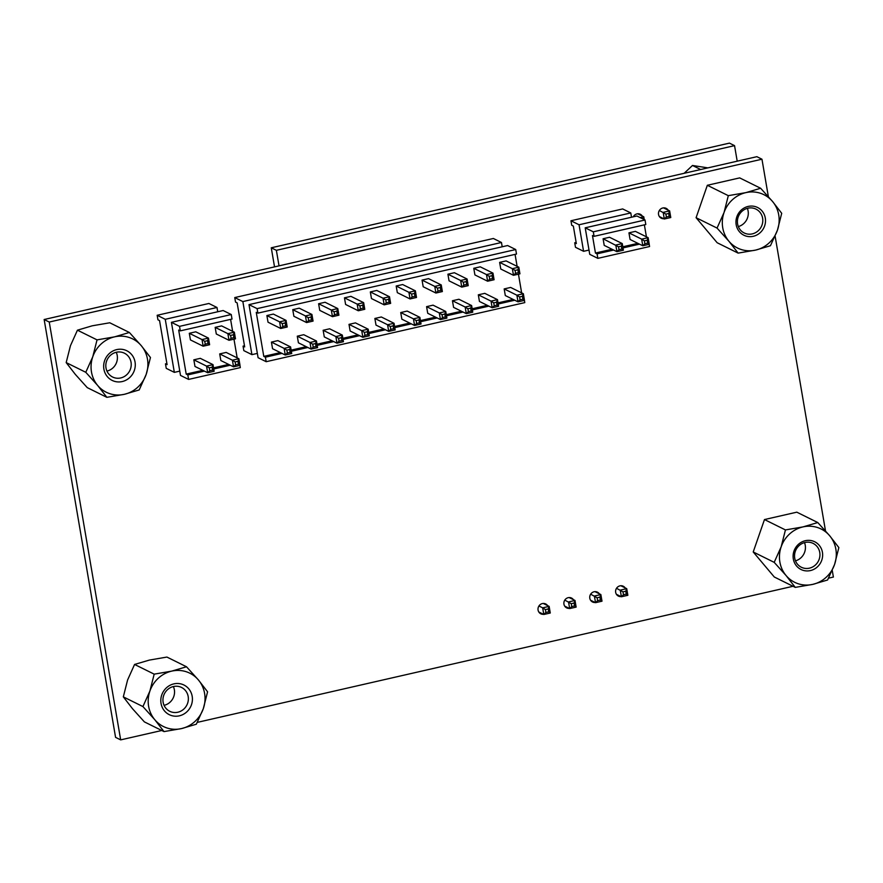 <?xml version="1.0" encoding="UTF-8"?>
<svg xmlns="http://www.w3.org/2000/svg" width="883" height="883" viewBox="0 0 883 883"><rect width="100%" height="100%" fill="white"/><g stroke="black" fill="none" stroke-linecap="round" stroke-linejoin="round"><path stroke-width="1.32" d="M116.236 352.284A13.19 12.461 -63.7 0 1 116.589 353.134A13.19 12.461 -63.7 0 1 106.942 371.07M736.179 224.69A15.464 14.603 116.3 0 0 753.287 236.291A15.464 14.603 116.3 0 0 765.296 218.035A15.464 14.603 116.3 0 0 748.188 206.423A15.464 14.603 116.3 0 0 736.179 224.69M737.581 223.907A13.3 12.561 116.3 0 0 744.203 232.969A13.3 12.561 116.3 0 0 757.592 231.302A13.3 12.561 116.3 0 0 762.614 218.189A13.3 12.561 116.3 0 0 756.003 209.128A13.3 12.561 116.3 0 0 742.603 210.783A13.3 12.561 116.3 0 0 737.581 223.907M738.331 226.578A13.3 12.561 116.3 0 0 748.111 211.004A13.3 12.561 116.3 0 0 747.36 208.344M717.051 228.079L728.939 241.269L738.122 253.112L717.162 242.737L696.091 217.704L707.338 185.287L739.667 177.891L760.638 188.267L745.826 192.637L728.309 195.662L724.038 212.538L717.051 228.079L696.091 217.704M707.338 185.287L728.309 195.662M738.122 253.112L755.649 250.088L770.451 245.728L777.437 230.187L781.709 213.3L772.526 201.456L760.638 188.267M724.038 212.538A29.746 28.09 -63.7 0 1 745.826 192.637A29.746 28.09 -63.7 0 1 772.526 201.456A29.746 28.09 -63.7 0 1 777.437 230.187A29.746 28.09 -63.7 0 1 755.649 250.088A29.746 28.09 -63.7 0 1 728.939 241.269A29.746 28.09 -63.7 0 1 724.038 212.538M188.178 696.521A13.3 12.561 -63.7 0 1 183.156 709.645A13.3 12.561 -63.7 0 1 169.757 711.301A13.3 12.561 -63.7 0 1 163.134 702.239A13.3 12.561 -63.7 0 1 168.156 689.115A13.3 12.561 -63.7 0 1 181.556 687.46A13.3 12.561 -63.7 0 1 188.178 696.521M192.185 696.301A16.545 15.629 -63.7 0 1 179.348 715.826A16.545 15.629 -63.7 0 1 161.037 703.409A16.545 15.629 -63.7 0 1 173.885 683.872A16.545 15.629 -63.7 0 1 192.185 696.301M148.609 706.245A29.746 28.09 116.3 0 0 154.823 719.755A29.746 28.09 116.3 0 0 181.523 728.585A29.746 28.09 116.3 0 0 203.311 708.674A29.746 28.09 116.3 0 0 198.41 679.954A29.746 28.09 116.3 0 0 171.71 671.124A29.746 28.09 116.3 0 0 149.911 691.025A29.746 28.09 116.3 0 0 148.609 706.245M142.925 706.566L154.823 719.755L164.006 731.599L181.523 728.585L196.335 724.215L203.311 708.674L207.582 691.797L198.41 679.954L186.512 666.764L171.71 671.124L154.183 674.148L149.911 691.025L142.925 706.566L123.322 696.864L127.593 679.987L134.569 664.446L149.382 660.087L166.909 657.062L186.512 666.764M164.006 731.599L144.393 721.897L132.494 708.707L123.322 696.864M134.569 664.446L154.183 674.148M684.148 173.3L692.493 165.474L707.879 167.88M692.493 165.474L700.672 169.525M173.377 686.555A13.19 12.461 -63.7 0 1 174.359 689.755A13.19 12.461 -63.7 0 1 164.072 705.34M131.037 362.24A13.3 12.561 -63.7 0 1 126.015 375.363A13.3 12.561 -63.7 0 1 112.616 377.03A13.3 12.561 -63.7 0 1 106.004 367.968A13.3 12.561 -63.7 0 1 111.015 354.845A13.3 12.561 -63.7 0 1 124.415 353.189A13.3 12.561 -63.7 0 1 131.037 362.24M135.044 362.019A16.545 15.629 -63.7 0 1 122.207 381.555A16.545 15.629 -63.7 0 1 103.896 369.138A16.545 15.629 -63.7 0 1 116.744 349.602A16.545 15.629 -63.7 0 1 135.044 362.019M91.479 371.975A29.746 28.09 116.3 0 0 97.682 385.485A29.746 28.09 116.3 0 0 124.382 394.304A29.746 28.09 116.3 0 0 146.181 374.403A29.746 28.09 116.3 0 0 141.269 345.672A29.746 28.09 116.3 0 0 114.569 336.853A29.746 28.09 116.3 0 0 92.77 356.754A29.746 28.09 116.3 0 0 91.479 371.975M85.783 372.295L97.682 385.485L106.865 397.328L124.382 394.304L139.194 389.944L146.181 374.403L150.452 357.516L141.269 345.672L129.371 332.483L114.569 336.853L97.042 339.878L92.77 356.754L85.783 372.295L66.181 362.593L70.452 345.706L77.439 330.176L92.24 325.805L109.768 322.781L129.371 332.483M106.865 397.328L87.251 387.626L75.364 374.436L66.181 362.593M77.439 330.176L97.042 339.878M279.028 265.849L276.368 250.319L734.546 145.64L737.206 161.181M734.546 145.64L729.446 143.123L271.269 247.792L276.368 250.319M274.536 266.876L271.269 247.792M793.32 558.961A15.464 14.603 116.3 0 0 810.428 570.573A15.464 14.603 116.3 0 0 822.426 552.317A15.464 14.603 116.3 0 0 805.318 540.705A15.464 14.603 116.3 0 0 793.32 558.961M794.722 558.177A13.3 12.561 116.3 0 0 801.334 567.239A13.3 12.561 116.3 0 0 814.733 565.584A13.3 12.561 116.3 0 0 819.755 552.46A13.3 12.561 116.3 0 0 813.133 543.398A13.3 12.561 116.3 0 0 799.744 545.065A13.3 12.561 116.3 0 0 794.722 558.177M795.473 560.848A13.3 12.561 116.3 0 0 805.252 545.286A13.3 12.561 116.3 0 0 804.49 542.615M774.192 562.35L786.08 575.539L795.263 587.383L774.303 577.007L753.221 551.974L764.479 519.557L796.808 512.173L817.779 522.548L802.967 526.908L785.44 529.932L781.168 546.809L774.192 562.35L753.221 551.974M764.479 519.557L785.44 529.932M795.263 587.383L812.79 584.369L827.592 579.999L834.578 564.458L838.85 547.581L829.667 535.738L817.779 522.548M781.168 546.809A29.746 28.09 -63.7 0 1 802.967 526.908A29.746 28.09 -63.7 0 1 829.667 535.738A29.746 28.09 -63.7 0 1 834.578 564.458A29.746 28.09 -63.7 0 1 812.79 584.369A29.746 28.09 -63.7 0 1 786.08 575.539A29.746 28.09 -63.7 0 1 781.168 546.809M249.006 304.624L258.079 357.681L266.18 361.699L265.408 357.185L263.785 356.379L256.258 312.339L257.88 313.134L516.489 254.05L515.727 249.547L507.626 245.54L249.006 304.624L257.108 308.631L257.88 313.134M515.065 254.381L517.118 266.357M518.453 274.171L521.643 292.891M266.18 361.699L524.789 302.615L524.414 300.386M257.108 308.631L515.727 249.547M290.154 352.361L287.35 353.001L285.264 355.01L291.732 353.542L290.154 352.361L289.657 349.48L286.854 350.121L284.127 348.377L285.264 355.01L272.56 348.73L271.423 342.096L277.891 340.617L290.595 346.909L284.127 348.377L271.423 342.096M285.132 322.946L285.617 325.827L282.814 326.467L280.728 328.487L287.196 327.008L286.059 320.374L285.132 322.946L282.317 323.586L279.602 321.854L280.728 328.487L268.024 322.196L266.887 315.562L273.355 314.083L286.059 320.374L279.602 321.854L266.887 315.562M316.015 346.456L313.211 347.096L311.125 349.105L317.593 347.626L316.015 346.456L315.529 343.575L312.714 344.215L309.988 342.472L311.125 349.105L298.421 342.814L297.284 336.18L303.752 334.712L316.456 340.993L309.988 342.472L297.284 336.18M310.993 317.041L311.478 319.922L308.675 320.562L306.589 322.571L313.057 321.092L311.92 314.458L310.993 317.041L308.178 317.681L305.463 315.937L306.589 322.571L293.884 316.28L292.748 309.657L299.216 308.178L311.92 314.458L305.463 315.937L292.748 309.657M341.876 340.551L339.072 341.191L336.986 343.2L343.454 341.721L341.876 340.551L341.39 337.67L338.575 338.31L335.86 336.566L336.986 343.2L324.282 336.909L323.145 330.275L329.613 328.796L342.317 335.087L335.86 336.566L323.145 330.275M336.853 311.136L337.339 314.017L334.536 314.657L332.45 316.666L338.917 315.187L337.781 308.553L336.853 311.136L334.039 311.776L331.324 310.032L332.45 316.666L319.745 310.375L318.608 303.741L325.076 302.262L337.781 308.553L331.324 310.032L318.608 303.741M367.736 334.635L364.933 335.275L362.847 337.295L369.315 335.816L367.736 334.635L367.251 331.754L364.436 332.394L361.721 330.661L362.847 337.295L350.143 331.004L349.006 324.37L355.474 322.891L368.178 329.182L361.721 330.661L349.006 324.37M362.714 305.22L363.2 308.101L360.396 308.752L358.31 310.761L364.778 309.282L363.641 302.648L362.714 305.22L359.9 305.871L357.185 304.127L358.31 310.761L345.606 304.469L344.469 297.836L350.937 296.357L363.641 302.648L357.185 304.127L344.469 297.836M393.597 328.73L390.794 329.37L388.708 331.379L395.176 329.911L393.597 328.73L393.112 325.849L390.297 326.489L387.582 324.745L388.708 331.379L376.003 325.099L374.867 318.465L381.335 316.986L394.039 323.277L387.582 324.745L374.867 318.465M388.575 299.315L389.061 302.196L386.257 302.836L384.171 304.845L390.639 303.377L389.502 296.743L388.575 299.315L385.761 299.955L383.045 298.211L384.171 304.845L371.467 298.564L370.33 291.931L376.798 290.452L389.502 296.743L383.045 298.211L370.33 291.931M419.458 322.825L416.655 323.465L414.569 325.474L421.036 323.995L419.458 322.825L418.972 319.944L416.158 320.584L413.443 318.84L414.569 325.474L401.864 319.182L400.727 312.549L407.195 311.07L419.9 317.361L413.443 318.84L400.727 312.549M414.436 293.41L414.922 296.291L412.118 296.931L410.043 298.94L416.5 297.461L415.374 290.827L414.436 293.41L411.621 294.05L408.906 292.306L410.043 298.94L397.328 292.648L396.191 286.015L402.659 284.547L415.374 290.827L408.906 292.306L396.191 286.015M445.319 316.909L442.515 317.56L440.429 319.569L446.897 318.09L445.319 316.909L444.833 314.028L442.019 314.679L439.304 312.935L440.429 319.569L427.725 313.277L426.588 306.644L433.056 305.165L445.76 311.456L439.304 312.935L426.588 306.644M440.297 287.505L440.783 290.386L437.979 291.026L435.904 293.035L442.361 291.556L441.235 284.922L440.297 287.505L437.482 288.145L434.767 286.401L435.904 293.035L423.189 286.743L422.052 280.11L428.52 278.631L441.235 284.922L434.767 286.401L422.052 280.11M471.18 311.004L468.376 311.644L466.301 313.653L472.758 312.185L471.18 311.004L470.694 308.123L467.88 308.763L465.164 307.019L466.301 313.653L453.586 307.372L452.449 300.739L458.917 299.26L471.632 305.551L465.164 307.019L452.449 300.739M466.158 281.589L466.654 284.469L463.84 285.11L461.765 287.13L468.222 285.651L467.096 279.017L466.158 281.589L463.343 282.229L460.628 280.496L461.765 287.13L449.05 280.838L447.913 274.205L454.381 272.726L467.096 279.017L460.628 280.496L447.913 274.205M497.041 305.099L494.237 305.739L492.162 307.748L498.619 306.269L497.041 305.099L496.555 302.218L493.74 302.858L491.025 301.114L492.162 307.748L479.447 301.456L478.31 294.823L484.778 293.355L497.493 299.635L491.025 301.114L478.31 294.823M492.019 275.684L492.515 278.564L489.701 279.205L487.626 281.213L494.083 279.734L492.957 273.101L492.019 275.684L489.215 276.324L486.489 274.58L487.626 281.213L474.911 274.922L473.774 268.3L480.242 266.821L492.957 273.101L486.489 274.58L473.774 268.3M522.913 299.194L520.098 299.834L518.023 301.843L524.48 300.363L522.913 299.194L522.416 296.313L519.612 296.953L516.886 295.209L518.023 301.843L505.308 295.551L504.171 288.918L510.639 287.439L523.354 293.73L516.886 295.209L504.171 288.918M518.376 272.659L515.562 273.3L513.487 275.308L519.944 273.829L518.376 272.659L517.88 269.779L515.076 270.419L512.35 268.675L513.487 275.308L500.771 269.017L499.635 262.383L506.102 260.904L518.818 267.196L512.35 268.675L499.635 262.383M513.122 299.414L498.045 302.869M487.261 305.33L472.173 308.774M461.401 311.235L446.312 314.679M435.54 317.14L420.451 320.584M409.679 323.057L394.591 326.5M383.818 328.962L368.73 332.405M357.957 334.867L342.869 338.31M332.096 340.772L317.008 344.227M306.235 346.688L291.147 350.132M280.375 352.593L263.785 356.379M514.745 300.22L498.233 303.995M488.884 306.125L472.372 309.9M463.023 312.041L446.511 315.805M437.162 317.946L420.65 321.721M411.301 323.851L394.789 327.626M385.441 329.756L368.928 333.531M359.58 335.672L343.068 339.436M333.708 341.578L317.207 345.352M307.847 347.483L291.346 351.257M281.986 353.399L265.408 357.185M291.732 353.542L290.595 346.909L289.657 349.48M317.593 347.626L316.456 340.993L315.529 343.575M343.454 341.721L342.317 335.087L341.39 337.67M369.315 335.816L368.178 329.182L367.251 331.754M395.176 329.911L394.039 323.277L393.112 325.849M421.036 323.995L419.9 317.361L418.972 319.944M446.897 318.09L445.76 311.456L444.833 314.028M472.758 312.185L471.632 305.551L470.694 308.123M498.619 306.269L497.493 299.635L496.555 302.218M519.944 273.829L518.818 267.196L517.88 269.779M524.48 300.363L523.354 293.73L522.416 296.313M282.814 326.467L282.317 323.586M287.196 327.008L285.617 325.827M287.35 353.001L286.854 350.121M313.211 347.096L312.714 344.215M339.072 341.191L338.575 338.31M364.933 335.275L364.436 332.394M390.794 329.37L390.297 326.489M416.655 323.465L416.158 320.584M442.515 317.56L442.019 314.679M468.376 311.644L467.88 308.763M494.237 305.739L493.74 302.858M308.675 320.562L308.178 317.681M313.057 321.092L311.478 319.922M334.536 314.657L334.039 311.776M338.917 315.187L337.339 314.017M360.396 308.752L359.9 305.871M364.778 309.282L363.2 308.101M386.257 302.836L385.761 299.955M390.639 303.377L389.061 302.196M412.118 296.931L411.621 294.05M416.5 297.461L414.922 296.291M437.979 291.026L437.482 288.145M442.361 291.556L440.783 290.386M463.84 285.11L463.343 282.229M468.222 285.651L466.654 284.469M489.701 279.205L489.215 276.324M494.083 279.734L492.515 278.564M515.562 273.3L515.076 270.419M520.098 299.834L519.612 296.953M502.195 246.776L501.467 242.494L242.858 301.578L251.92 354.635L257.35 353.399M242.858 301.578L234.757 297.571L235.529 302.074L237.141 302.88L244.679 346.92L243.057 346.125L243.829 350.628L251.92 354.635M234.757 297.571L493.365 238.487L501.467 242.494M244.481 345.794L243.057 346.125M659.369 210.485L665.892 214.116L666.389 216.997L669.193 216.346L670.771 217.527L664.303 219.006L659.391 216.567M644.259 219.624L643.773 216.799L637.703 213.796M670.771 217.527L669.634 210.894L663.166 212.373L664.303 219.006L666.389 216.997M669.193 216.346L668.696 213.465L669.634 210.894L663.563 207.88M640.208 217.615L643.773 216.799L642.979 218.995M668.696 213.465L665.892 214.116M616.511 588.277L622.979 591.864L623.475 594.745L626.279 594.104L627.857 595.285L621.389 596.765L616.411 594.292M590.65 594.182L597.118 597.78L597.614 600.661L600.418 600.021L601.996 601.191L595.528 602.67L590.55 600.208M564.789 600.087L571.257 603.685L571.754 606.566L574.557 605.926L576.135 607.096L569.667 608.575L564.69 606.113M545.882 612.471L543.807 614.48L542.67 607.846L545.396 609.59L545.882 612.471L548.696 611.831L550.275 613.012L543.807 614.48L538.829 612.018M550.275 613.012L549.138 606.378L542.67 607.846L538.928 605.992M548.696 611.831L548.2 608.95L549.138 606.378L543.233 603.453M576.135 607.096L574.999 600.462L568.531 601.941L569.667 608.575L571.754 606.566M574.557 605.926L574.06 603.045L574.999 600.462L569.094 597.537M601.996 601.191L600.859 594.557L594.391 596.036L595.528 602.67L597.614 600.661M600.418 600.021L599.921 597.14L600.859 594.557L594.954 591.632M627.857 595.285L626.72 588.652L620.252 590.131L621.389 596.765L623.475 594.745M626.279 594.104L625.782 591.224L626.72 588.652L620.815 585.727M548.2 608.95L545.396 609.59M574.06 603.045L571.257 603.685M599.921 597.14L597.118 597.78M625.782 591.224L622.979 591.864M636.93 215.993L585.208 227.814L593.31 231.821L645.031 219.999L636.93 215.993M613.652 250.055L597.074 253.84L595.451 253.046L592.46 235.529L594.082 236.335L593.31 231.821M585.208 227.814L589.745 254.348L597.846 258.355L597.074 253.84M645.031 219.999L645.804 224.514L594.082 236.335M644.369 224.845L646.422 236.81M597.846 258.355L649.568 246.534L649.182 244.304M639.513 244.149L623.001 247.913M603.089 238.752L604.215 245.386L616.93 251.677L615.793 245.044L622.261 243.565L609.546 237.273L603.089 238.752L618.519 246.787L621.323 246.147L622.261 243.565L623.398 250.198L621.82 249.028L621.323 246.147M647.184 240.231L648.122 237.659L649.259 244.293L647.68 243.112L647.184 240.231L644.38 240.871L641.654 239.138L642.791 245.772L630.076 239.481L628.95 232.847L641.654 239.138L648.122 237.659L635.407 231.368L628.95 232.847M637.89 243.344L622.813 246.787M612.029 249.249L595.451 253.046M623.398 250.198L616.93 251.677L619.005 249.668L621.82 249.028M618.519 246.787L619.005 249.668M649.259 244.293L642.791 245.772L644.866 243.752L647.68 243.112M644.38 240.871L644.866 243.752M579.049 224.768L570.959 220.761L622.681 208.94L630.771 212.946L579.049 224.768L583.586 251.302L575.484 247.295L574.723 242.781L576.334 243.587L573.343 226.07L571.72 225.275L570.959 220.761M583.586 251.302L589.005 250.066M631.511 217.24L630.771 212.946M576.146 242.461L574.723 242.781M217.726 311.765L216.997 307.483L165.264 319.304L174.337 372.361L179.768 371.125M165.264 319.304L157.174 315.286L208.896 303.476L216.997 307.483M157.174 315.286L157.947 319.801L159.558 320.606L167.086 364.646L165.474 363.851L166.247 368.354L174.337 372.361M166.898 363.52L165.474 363.851M207.682 372.736L194.977 366.456L193.841 359.822L206.545 366.103L207.682 372.736L214.15 371.268L213.013 364.635L206.545 366.103L209.271 367.847L209.768 370.728L207.682 372.736M203.145 346.202L190.441 339.922L189.304 333.288L202.008 339.569L203.145 346.202L209.613 344.734L208.476 338.101L202.008 339.569L204.735 341.313L205.231 344.193L203.145 346.202M193.841 359.822L200.309 358.343L213.013 364.635L212.075 367.207L212.571 370.087L214.15 371.268M189.304 333.288L195.772 331.809L208.476 338.101L207.538 340.672L208.035 343.553L209.613 344.734M209.768 370.728L212.571 370.087M209.271 367.847L212.075 367.207M219.701 353.906L220.838 360.54L233.542 366.831L240.01 365.352L238.874 358.719L226.169 352.427L219.701 353.906L232.406 360.198L233.542 366.831L235.629 364.822L238.432 364.182L240.01 365.352M229.006 340.297L216.302 334.006L215.165 327.372L227.869 333.664L229.006 340.297L235.474 338.818L234.337 332.185L227.869 333.664L230.595 335.408L231.092 338.288L229.006 340.297M205.231 344.193L208.035 343.553M204.735 341.313L207.538 340.672M215.165 327.372L221.633 325.904L234.337 332.185L233.399 334.767L233.896 337.648L235.474 338.818M235.629 364.822L235.132 361.942L237.935 361.302L238.432 364.182M237.935 361.302L238.874 358.719L232.406 360.198L235.132 361.942M231.092 338.288L233.896 337.648M230.595 335.408L233.399 334.767M223.145 310.529L171.423 322.339L180.496 375.407L188.598 379.414L187.825 374.911L186.203 374.105L178.675 330.065L180.298 330.86L232.019 319.05L231.247 314.536L223.145 310.529M171.423 322.339L179.525 326.357L180.298 330.86M179.525 326.357L231.247 314.536M230.595 319.37L232.637 331.346M233.973 339.16L237.174 357.88M188.598 379.414L240.319 367.604L239.933 365.374M228.653 364.414L213.565 367.858M202.781 370.319L186.203 374.105M230.264 365.209L213.752 368.984M204.403 371.114L187.825 374.911M668.144 210.154A5.497 5.188 116.3 0 0 658.552 214.492A5.497 5.188 116.3 0 0 663.762 218.73M625.153 587.879A5.497 5.188 116.3 0 0 615.661 592.338A5.497 5.188 116.3 0 0 621.014 596.577M599.292 593.784A5.497 5.188 116.3 0 0 589.8 598.244A5.497 5.188 116.3 0 0 595.153 602.482M573.431 599.689A5.497 5.188 116.3 0 0 563.939 604.149A5.497 5.188 116.3 0 0 569.292 608.387M547.57 605.595A5.497 5.188 116.3 0 0 538.078 610.065A5.497 5.188 116.3 0 0 543.431 614.303M642.283 216.059A5.497 5.188 116.3 0 0 633.254 216.832M161.766 730.495L120.673 739.877L49.249 322.041L761.963 159.216L768.365 196.655M832.261 570.451L833.386 577.052L828.585 578.155M793.022 586.279L197.317 722.371M775.119 236.169L825.506 530.937M761.963 159.216L756.863 156.688L44.15 319.514L49.249 322.041M120.673 739.877L115.574 737.36L44.15 319.514"/></g></svg>
